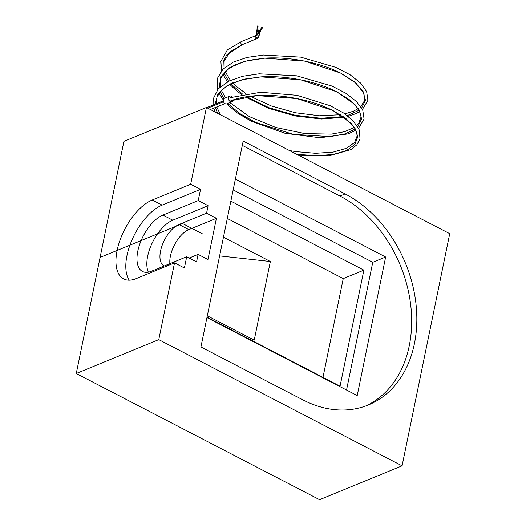 <?xml version="1.0" encoding="UTF-8"?>
<svg xmlns="http://www.w3.org/2000/svg" width="526" height="526" viewBox="0 0 526 526"><rect width="100%" height="100%" fill="white"/><g stroke="black" fill="none" stroke-linecap="round" stroke-linejoin="round"><path stroke-width="0.79" d="M129.251 280.18A44.611 21.849 117.4 0 1 132.085 239.744A44.611 21.849 117.4 0 1 162.12 205.127L200.537 189.353L198.23 200.59L162.909 215.088A31.862 15.609 -62.6 0 0 139.962 243.558A31.862 15.609 -62.6 0 0 142.474 271.455A31.862 15.609 -62.6 0 0 151.376 271.252L186.704 256.754L184.396 267.984L174.533 262.868L158.78 339.632L402.081 465.832L449.737 233.675L206.429 107.475L190.675 184.238L200.537 189.353M148.365 272.159A31.862 15.609 117.4 0 1 152.021 243.387A31.862 15.609 117.4 0 1 172.771 220.203L208.099 205.705L206.56 213.194L178.971 224.517A23.368 11.447 -62.6 0 0 162.139 245.399A23.368 11.447 -62.6 0 0 163.981 265.854A23.368 11.447 -62.6 0 0 164.237 265.978M189.189 258.042L198.105 254.38L196.566 261.869L186.704 256.754M169.898 263.651A23.368 11.447 117.4 0 1 188.834 229.632L216.423 218.31L207.967 259.496L198.105 254.38M206.56 213.194L216.423 218.31M198.23 200.59L208.099 205.705M200.919 346.989L243.196 141.047L345.122 193.916A116.831 88.177 -112.3 0 1 416 304.061A116.831 88.177 -112.3 0 1 368.351 404.967A116.831 88.177 -112.3 0 1 302.844 399.859L200.919 346.989M223.465 237.18L270.364 261.507L219.618 255.912M270.364 261.507L254.222 340.138L207.323 315.817M230.861 201.136L363.88 270.134L340.052 386.209L207.034 317.217M322.977 377.352L343.248 278.602L227.304 218.461M363.88 270.134L343.248 278.602M174.533 262.868L136.116 278.642A44.611 21.849 117.4 0 1 123.643 278.925A44.611 21.849 117.4 0 1 120.125 239.869A44.611 21.849 117.4 0 1 152.257 200.005L190.675 184.238M158.78 339.632L76.263 373.499L123.919 141.349L206.429 107.475M233.169 189.906L372.756 262.31L346.542 390.029M235.392 179.077L385.65 257.017L357.213 395.559L206.948 317.619M385.65 257.017L372.756 262.31M242.308 145.38L339.96 196.034A116.831 88.177 -112.3 0 1 410.635 304.396A116.831 88.177 -112.3 0 1 365.748 405.973M76.263 373.499L319.571 499.7L402.081 465.832M257.766 26.655A0.408 0.348 -176.1 0 1 257.221 26.3A0.408 0.348 -176.1 0 1 258.036 26.353A0.408 0.348 -176.1 0 1 257.766 26.655M260.725 30.488A0.815 0.723 -146.1 0 1 259.778 31.475A0.815 0.723 -146.1 0 1 260.035 30.061M259.062 30.067A0.408 0.388 -175.1 0 1 258.759 30.745A0.408 0.388 -175.1 0 1 258.641 29.995A0.408 0.388 -175.1 0 1 259.062 30.067M261.731 27.576A0.408 0.362 -146.1 0 1 262.323 27.385A0.408 0.362 -146.1 0 1 261.981 28.016A0.408 0.362 -146.1 0 1 261.731 27.576M259.062 31.994A0.815 0.782 -175.1 0 1 258.904 33.394A0.815 0.782 -175.1 0 1 258.246 31.968M256.609 35.38L256.228 34.782L256.524 30.547A0.815 0.69 -176.1 0 1 256.971 29.982M257.779 30.035A0.815 0.69 -176.1 0 1 257.286 31.29A0.815 0.69 -176.1 0 1 256.524 30.547M256.826 30.587L258.115 30.449M259.318 34.216A1.591 1.433 -160.4 0 1 257.503 35.913A1.591 1.433 -160.4 0 1 256.228 34.315M256.254 34.105L255.61 35.906A1.591 1.433 -160.4 0 0 258.614 36.971L256.872 38.654L242.611 44.513A1.591 1.203 -112.3 0 1 242.368 44.572C241.302 44.414 240.783 43.684 240.809 42.382L241.427 41.547L227.41 49.891L220.887 61.391L221.505 70.813M256.872 38.654A1.591 1.203 -112.3 0 1 255.505 38.201A1.591 1.203 -112.3 0 1 255.038 36.537A1.591 1.203 -112.3 0 1 255.662 35.709L241.427 41.547M242.585 44.519A1.591 1.105 -110.8 0 1 242.571 44.526A1.591 1.105 -110.8 0 1 242.368 44.572L226.706 54.993L223.261 61.752L222.971 69.195M225.01 103.609L210.341 109.507M223.537 101.774L207.704 108.139M223.313 100.893L206.672 107.6M233.196 99.92A3.011 2.268 -112.3 0 1 231.979 101.689L226.824 103.806A3.011 2.268 -112.3 0 1 224.227 102.951A3.011 2.268 -112.3 0 1 223.353 99.815A3.011 2.268 -112.3 0 1 224.536 98.244L229.691 96.126A3.011 2.268 -112.3 0 1 232.203 96.889M231.979 101.689A3.011 2.268 -112.3 0 1 229.389 100.834A3.011 2.268 -112.3 0 1 228.508 97.698A3.011 2.268 -112.3 0 1 229.691 96.126M100.091 257.424L182.601 223.557L202.332 233.787M178.971 224.517L188.834 229.632M162.909 215.088L172.771 220.203M152.257 200.005L162.12 205.127M345.122 193.916L339.96 196.034M223.945 72.864L228.632 81.234M230.704 83.759L242.67 94.174M246.543 96.738L269.148 107.777L295.158 115.247L321.024 118.265L343.208 116.581M347.285 115.602L359.186 110.21M361.645 108.08L365.445 100.177L362.979 91.123L354.445 81.786L340.565 73.048L304.515 61.082L264.802 58.156L244.873 61.253L229.711 67.657L220.841 76.822L219.132 87.914M220.098 91.583L223.879 98.71M227.725 103.438L239.527 113.379L255.189 122.229L293.12 134.321L330.196 136.622L344.852 133.913L355.346 128.929M357.805 126.805L361.605 118.896L359.14 109.842L350.599 100.505L336.719 91.767L300.675 79.807L260.955 76.881L241.973 79.728L227.186 85.567L217.935 93.95L215.035 104.194M215.436 107.429L217.508 113.221M296.631 154.263L316.126 155.749L333.214 154.46L346.516 150.554L354.938 144.426L357.798 136.629L354.853 127.851L346.318 118.876L332.879 110.493L296.828 98.526L257.115 95.6L230.835 100.742M257.221 26.3L256.925 30.574M258.036 26.353L257.74 30.633M260.732 31.264L259.403 33.243M258.391 30.324L258.194 32.632M259.2 30.396L259.002 32.704M261.784 27.457L259.68 30.593M262.454 27.911L260.35 31.047M257.825 32.586L257.628 34.88M259.443 32.73L259.246 35.038M258.148 30.659L258.042 32.119M256.28 34.019L256.432 34.88M258.614 36.971L259.298 35.045M222.84 74.33L227.534 81.8M229.658 84.285L236.43 90.636L241.46 94.417M245.28 96.942L268.411 108.277L294.941 115.904L321.36 119.001L344.201 117.285M348.219 116.331L355.379 113.813L359.797 111.427M362.401 109.487L367.924 100.321L366.661 91.656L360.514 82.996L350.132 74.797L336.055 67.427L300.78 57.156L263.427 55.052L246.885 57.472L233.268 62.121L223.004 69.162L217.494 78.19L217.665 89.532M218.994 93.049L223.313 100.045M226.621 103.872L237.41 112.991L251.356 121.223L285.118 133.308L320.091 137.766L348.212 133.86L355.951 130.152M358.561 128.213L364.091 119.001L362.789 110.309L356.569 101.617L346.115 93.411L331.965 86.04L296.552 75.81L259.167 73.811L242.644 76.283L229.093 81.004L218.264 88.835L213.181 98.947L213.102 104.97M213.78 108.1L215.292 112.071M298.466 155.216L328.803 155.906L350.875 149.627L356.838 144.821L360.008 138.897L359.33 129.988L353.367 121L343.662 113.037L330.459 105.798L296.973 95.311L260.646 92.247L229.908 97.711M242.552 44.532L229.862 51.956L224.115 61.47L224.115 68.097M225.121 71.556L230.46 80.36M232.683 82.858L236.135 86.198L245.964 93.602M250.251 96.219L271.594 106.061L295.586 112.781L319.453 115.746L340.421 114.727M344.898 113.872L353.347 111.223L358.245 108.632M360.77 106.679L364.676 100.367L363.926 93.385L355.951 83.069L340.565 73.048C320.452 62.745 289.813 56.473 264.808 58.156L248.653 60.339L235.405 64.632L225.956 70.734L220.867 78.124L220.276 86.823M221.282 90.275L225.608 97.803M229.809 102.577L249.363 116.594L275.808 127.476L304.738 133.584L331.327 134.117L344.688 131.658L354.399 127.358M356.924 125.398L358.561 123.669L361.073 116.982L359.6 111.012L354.945 104.516L336.719 91.767C316.606 81.464 285.966 75.198 260.962 76.881L244.814 79.058L231.558 83.358L222.117 89.459L217.028 96.85L216.166 103.747M216.751 106.903L220.506 114.78M289.425 150.528L295.658 151.6L315.607 153.296L333.089 152.119L346.535 148.279L354.721 142.388L357.226 135.701L355.754 129.731L351.098 123.235L332.879 110.493M332.873 110.486C312.76 100.19 282.127 93.917 257.122 95.6C247.056 96.232 238.37 97.928 231.039 100.69"/></g></svg>

